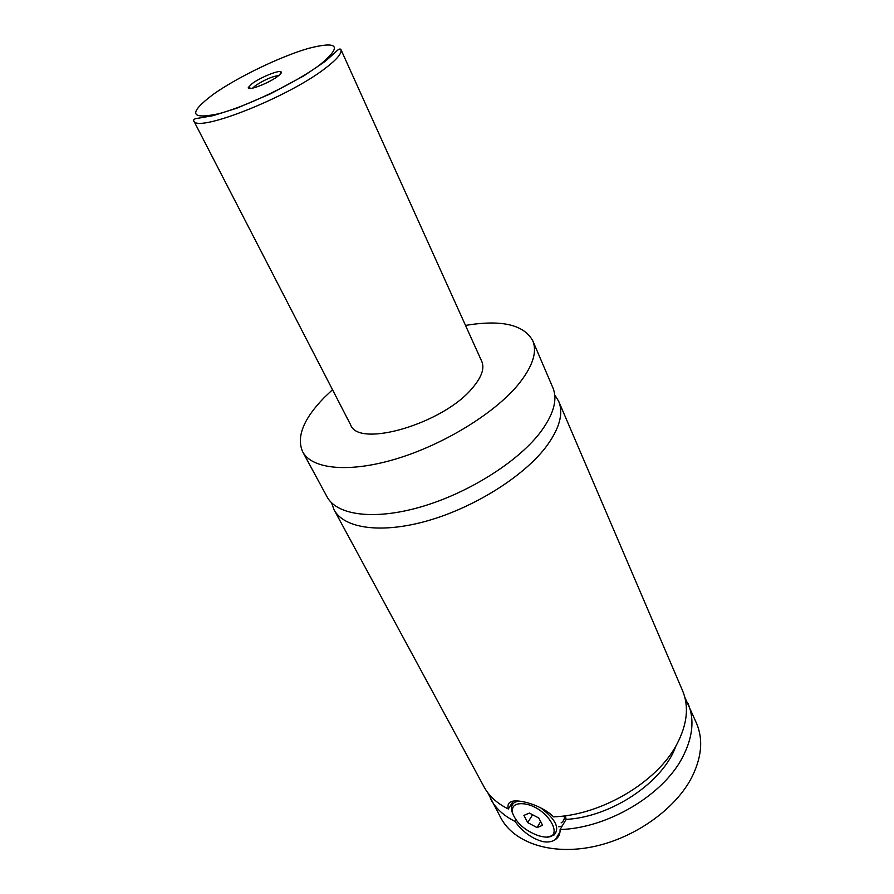 <?xml version="1.0" encoding="UTF-8"?>
<svg xmlns="http://www.w3.org/2000/svg" width="894" height="894" viewBox="0 0 894 894"><rect width="100%" height="100%" fill="white"/><g stroke="black" fill="none" stroke-linecap="round" stroke-linejoin="round"><path stroke-width="1.34" d="M465.517 325.405C501.31 319.471 523.716 324.556 532.723 340.659L552.861 387.717C557.934 399.875 553.464 415.14 539.451 433.512C516.564 462.768 467.16 493.611 420.549 507.01C373.871 520.487 336.725 515.223 327.07 496.863L302.708 451.861C296.205 437.11 303.357 419.04 324.164 397.64L332.501 389.706M554.716 394.88L558.649 401.216C563.79 413.576 559.443 428.986 545.608 447.447C522.99 476.86 473.932 507.636 427.5 520.811C381.023 534.042 343.866 528.432 334.065 509.781L331.529 502.774M540.557 807.763C555.912 819.362 560.292 828.57 553.699 835.387L547.765 836.806M512.765 813.786L511.949 811.54C510.787 807.159 511.826 804.03 515.067 802.153L518.654 801.046M524.577 803.896C515.123 802.823 511.156 806.008 512.664 813.439C516.766 823.452 525.426 830.895 538.635 835.767L541.753 836.527C567.198 842.17 549.397 807.461 524.577 803.896M564.416 815.876C564.65 819.049 563.544 821.396 561.108 822.905M515.927 819.832L514.966 821.374C522.644 831.845 531.941 838.594 542.87 841.623C547.899 842.517 552.101 841.813 555.476 839.522C558.683 837.22 560.225 833.89 560.102 829.531L566.092 819.407L565.421 815.741M562.17 826.045L558.795 826.794M515.056 800.935L515.346 801.706M558.649 401.216L682.591 690.749C689.207 706.573 687.262 724.475 676.736 744.479C657.012 782.194 601.081 815.339 553.565 816.848C541.92 805.159 518.408 798.633 511.178 801.661C508.351 802.767 507.401 805.192 508.317 808.958L513.257 801.113M277.553 76.471C280.995 73.911 282.102 72.313 280.861 71.699C278.135 70.179 260.266 77.566 252.309 83.477L248.364 87.411C246.364 91.702 268.189 83.567 277.553 76.471M278.839 75.487C272.257 76.415 264.49 79.767 255.516 85.556L252.589 88.182M340.86 49.394L481.777 361.433C484.716 368.328 481.642 377.134 472.557 387.862C443.715 423.532 358.315 448.486 350.627 424.829L193.618 120.578C193.495 119.304 195.127 118.5 198.513 118.187L213.029 115.672L236.899 108.174L270.502 93.803L304.027 75.755L325.327 61.284L335.988 51.696C338.323 49.271 339.955 48.511 340.86 49.394C342.29 52.969 337.161 59.227 325.472 68.145C287.89 97.58 195.194 133.865 193.618 120.578M532.723 340.659C537.495 352.135 532.578 366.864 517.984 384.878C494.158 413.587 443.536 444.642 396.254 458.868C348.906 473.149 311.782 469.171 302.708 451.861M508.317 808.958C497.165 803.516 489.052 796.118 483.978 786.765L334.065 509.781M511.96 805.561L510.977 804.734M675.953 745.864C663.583 781.837 611.932 816.915 566.092 819.407M684.826 697.298L696.638 723.559C703.388 739.696 701.678 757.81 691.487 777.914C674.746 809.841 633.678 838.684 592.051 846.92C550.391 855.234 513.927 842.483 500.964 818.144L487.722 792.587M688.045 703.489C694.716 719.424 692.861 737.416 682.457 757.464C662.99 795.258 607.451 828.269 560.102 829.531M514.966 821.374C503.814 815.853 495.689 808.377 490.571 798.945M529.404 813.071L523.918 815.406L527.739 822.625L537.037 827.565L542.602 825.296L538.791 818.021L529.404 813.071M540.658 821.586L537.037 827.565M532.578 814.736L527.739 822.625M320.074 64.681C342.447 46.097 338.547 40.666 308.385 48.41C280.224 56.557 237.379 77.242 213.331 94.283C188.31 113.18 189.908 119.707 218.136 113.884C246.599 106.554 296.417 82.516 320.074 64.681M512.664 813.439L511.949 811.54M515.838 800.912L515.067 802.153M555.487 839.511L560.046 831.789M280.001 74.47L280.861 71.699M251.069 88.45L248.364 87.411"/></g></svg>

